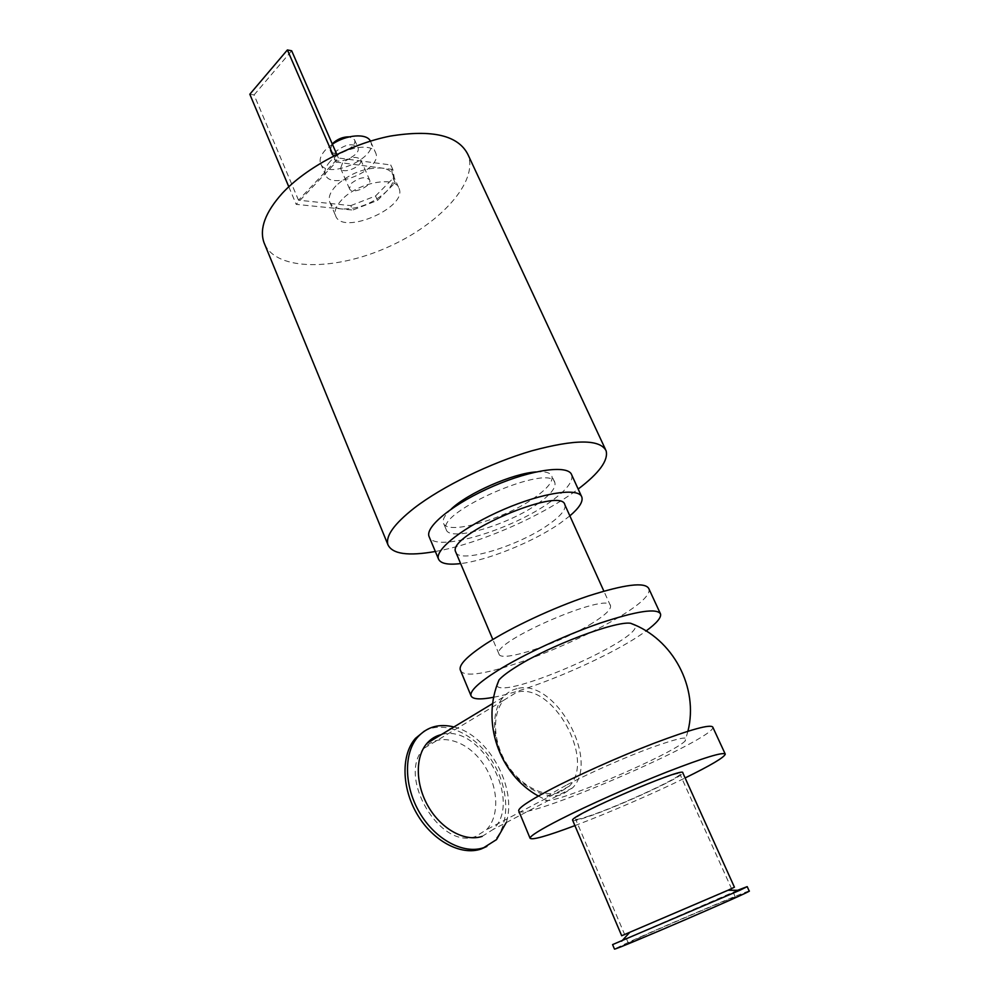 <?xml version="1.0" encoding="UTF-8"?>
<svg xmlns="http://www.w3.org/2000/svg" width="999" height="999" viewBox="0 0 999 999"><rect width="100%" height="100%" fill="white"/><g stroke="black" fill="none" stroke-linecap="round" stroke-linejoin="round"><path stroke-width="0.75" stroke-dasharray="5 3.75" d="M460.502 670.416C469.992 692.282 657.904 610.639 648.776 588.523M592.619 622.951C561.038 642.981 500.287 663.398 498.951 653.933C491.221 641.833 609.877 590.721 610.539 605.881C611.101 609.465 605.132 615.159 592.619 622.951M493.756 697.24C533.229 690.009 614.01 654.882 646.116 630.943M496.865 685.651C503.171 700.399 644.83 638.336 634.964 625.074M574.912 825.611C608.079 813.124 653.196 793.618 685.114 777.959M572.702 820.416C573.576 821.128 578.446 819.979 587.325 816.97C618.281 806.643 684.752 776.011 682.792 772.814M589.385 815.933C580.506 818.943 575.886 819.979 575.524 819.03C571.578 815.259 682.629 767.432 679.907 774.075C681.805 777.085 618.706 806.156 589.385 815.933M518.818 811.088C523.751 821.752 716.745 738.286 712.799 727.147M566.957 784.852C589.073 773.164 625.262 757.205 651.76 747.477C679.37 737.624 690.459 735.514 685.027 741.146C671.728 754.22 562.887 801.098 547.14 800.536C541.121 800.399 547.727 795.179 566.957 784.852M435.339 551.485C479.258 543.706 542.469 516.108 578.171 489.06M536.063 471.928C545.254 471.241 550.536 472.677 551.923 476.198C553.159 481.206 547.914 487.974 536.163 496.528C506.555 518.593 446.378 536.176 443.394 522.939C442.332 519.542 444.942 514.91 451.236 509.04M264.735 244.38C277.247 270.979 335.015 270.692 387.05 247.502C439.26 224.725 478.921 181.993 467.969 154.595M564.897 504.907C565.996 509.602 560.589 516.146 548.663 524.537C519.218 545.716 460.314 563.861 455.931 552.497M569.855 515.871L560.177 523.201C533.628 541.758 487.624 560.464 460.626 563.573M571.715 474.937C573.301 481.53 566.233 490.447 550.524 501.723C512.25 529.782 435.651 552.884 429.333 537.162M538.985 502.872C509.278 524.837 449.088 542.544 446.178 529.495C436.188 511.838 551.573 462.15 554.857 482.692C556.068 487.624 550.774 494.355 538.985 502.872M737.637 890.271L612.587 944.604M749.188 891.033C749.075 889.984 667.32 924.674 631.031 941.095L614.447 949.013M734.427 887.199L621.678 935.726M453.933 726.972C488.249 734.789 517.694 787.961 506.193 822.614M482.142 836.375L493.106 829.47C523.364 801.173 480.032 722.914 441.346 734.59M424.363 731.118C444.592 719.892 474.75 733.628 491.895 760.739C509.215 787.687 510.714 823.875 493.931 840.946L486.863 846.428M641.208 936.862L628.296 943.068C626.685 944.992 740.684 895.903 735.301 896.99C735.414 896.078 669.954 923.85 641.208 936.862M517.02 688.673C511.613 689.947 507.005 692.794 503.184 697.19C491.021 711.088 491.633 740.072 505.931 763.436C520.054 786.862 545.179 800.137 562.012 794.605L572.627 787.824C600.374 760.114 554.77 677.647 517.02 688.673M559.228 792.594C543.256 797.789 519.605 785.189 506.256 763.011C492.769 740.921 492.145 713.448 503.646 700.324L516.67 692.295C552.459 681.68 595.816 759.74 569.38 786.113L559.228 792.594M476.048 836.288C440.222 851.148 396.041 775.324 424.175 748.201C437.824 732.592 464.66 739.11 481.193 761.001C497.964 782.642 500.874 815.009 486.513 829.694L476.048 836.288M335.914 185.851C330.207 191.983 328.147 197.377 329.732 202.023C331.368 205.944 335.364 208.254 341.733 208.953C357.954 209.328 372.802 203.559 386.263 191.646C392.382 185.352 394.617 179.733 392.957 174.8C391.433 171.154 387.724 168.906 381.818 168.057C365.097 167.37 349.8 173.302 335.914 185.851M350.786 205.619L375.537 195.991L377.485 200.424L352.722 210.065L350.786 205.619L298.514 200.2L338.374 157.979L390.796 164.96L392.819 169.493L395.142 182.755L393.144 178.284L390.796 164.96M377.485 200.424L395.142 182.755M392.819 169.493L336.151 162.1L296.204 204.37L352.722 210.065M375.537 195.991L393.144 178.284M351.411 183.317C359.353 177.322 365.409 176.174 369.605 179.882C372.565 186.101 351.423 195.217 349.4 188.586L351.411 183.317M288.786 186.763L296.204 204.37M298.514 200.2L254.071 94.942L249.812 94.243M336.151 162.1L333.529 156.069M254.071 94.942L291.671 50.787M336.825 154.42L338.374 157.979M332.255 143.918L330.132 150.287C332.767 158.716 358.291 147.715 354.533 139.773L349.338 136.838M335.864 151.511L333.516 158.079C336.114 166.433 361.688 155.419 357.967 147.54C352.784 142.82 345.417 144.143 335.864 151.511M332.367 144.181L325.324 150.075C320.816 155.07 319.243 159.515 320.592 163.411C325.999 180.582 378.334 158.042 370.741 141.821L370.417 141.109M330.219 161.376C325.686 166.346 324.088 170.754 325.412 174.613C330.731 191.571 383.204 168.968 375.699 152.947C372.639 142.095 342.407 147.527 330.219 161.376M342.545 162.974L340.584 168.319C342.669 175.1 363.711 166.034 360.689 159.665C356.456 155.844 350.412 156.943 342.545 162.974M341.895 199.688C336.151 205.782 334.053 211.126 335.602 215.697C341.895 236.026 407.992 207.567 399.026 188.386C395.517 175.374 357.43 182.655 341.895 199.688M660.227 613.311L660.551 613.998M605.494 449.45L606.106 450.761M610.539 605.881L603.871 591.146M498.951 653.933L492.819 639.51M581.855 497.14L581.493 496.353M554.857 482.692L551.923 476.198M446.178 529.495L443.394 522.939M496.515 839.61L493.931 840.946M735.301 896.99L679.907 774.075M628.296 943.068L575.524 819.03M503.184 697.19L492.719 703.521M572.627 787.824L493.106 829.47M503.646 700.324L424.175 748.201M569.38 786.126L486.513 829.694M538.349 796.053L547.14 800.536M687.924 731.256L685.027 741.146M329.732 202.023L335.602 215.697M392.957 174.8L399.026 188.386M330.132 150.287L333.516 158.079M354.533 139.773L357.967 147.54M320.592 163.411L325.412 174.613M370.741 141.821L375.699 152.947M340.584 168.319L349.4 188.586M360.689 159.665L369.605 179.882"/><path stroke-width="1.5" d="M660.227 613.311L648.776 588.523C645.004 581.818 624.787 584.328 588.111 596.053C553.234 607.754 511.276 627.397 485.989 643.781C467.569 655.893 458.991 664.535 460.214 669.73L460.502 670.416M646.116 630.943C656.543 623.289 661.35 617.644 660.551 613.998C657.067 607.929 636.962 610.951 600.224 623.076C565.259 635.102 523.001 654.732 497.377 670.766C478.721 682.604 469.917 690.896 470.966 695.654C472.402 699.337 479.995 699.874 493.756 697.24M634.964 625.074L630.581 623.264C615.571 620.779 549.263 645.816 516.52 666.62C508.041 671.902 502.21 676.335 499.025 679.919L496.865 685.651M685.114 777.959C710.926 765.284 724.312 757.342 725.274 754.158C723.451 751.685 704.008 757.617 666.957 771.977C631.58 785.901 587.649 805.444 560.152 819.442C540.109 829.719 530.082 835.976 530.069 838.223C531.868 840.359 546.815 836.151 574.912 825.611M572.639 820.254L621.69 935.751L728.034 890.259L734.427 887.199L682.792 772.814C685.714 765.783 568.419 816.308 572.639 820.254L572.702 820.416M725.137 753.858L712.799 727.147C710.651 723.963 691.071 729.32 654.083 743.244C618.781 756.792 575.174 776.36 548.051 790.758C528.271 801.348 518.481 808.004 518.681 810.751L518.818 811.088M578.171 489.06C599.213 473.139 608.528 460.377 606.106 450.761C600.012 439.098 575.237 439.123 531.805 450.824C490.559 462.849 442.12 486.538 414.185 508.104C394.13 523.926 385.377 536.126 387.937 544.73C392.295 554.058 408.104 556.306 435.339 551.485M451.236 509.04C467.882 493.069 512.974 473.326 536.063 471.928M605.494 449.45L467.969 154.595C458.366 135.389 432.43 129.233 390.147 136.114C350.262 144.006 305.956 167.657 282.255 193.319C265.322 212.275 259.216 228.659 263.948 242.457L264.735 244.38M455.931 552.497L455.694 551.935C446.103 535.264 562.075 485.314 564.897 504.907L603.871 591.146M460.626 563.573C447.764 565.109 440.372 563.548 438.449 558.891C434.702 549.45 464.56 526.223 503.783 509.403C542.969 492.457 579.008 487.3 581.855 497.14C583.166 501.723 579.158 507.967 569.855 515.871M429.333 537.162L429.008 536.401C425.037 526.423 454.533 502.809 493.556 486.076C532.542 469.205 568.631 464.585 571.715 474.937L581.493 496.353M614.447 949.013L612.587 944.604L739.809 890.284L747.19 886.637L737.637 890.271M614.46 949.05C612.15 951.597 756.268 889.522 749.188 891.033L747.215 886.662M506.193 822.614L496.515 839.61L483.766 847.664C463.711 854.669 435.477 839.722 419.755 812.911C403.908 786.188 403.571 753.009 417.907 736.862C427.36 726.673 439.36 723.376 453.933 726.972M441.346 734.59C435.776 735.913 431.019 738.785 427.097 743.194C415.01 756.73 415.309 784.527 428.521 806.942C441.633 829.432 465.247 842.132 482.142 836.375M486.863 846.428L481.181 848.988C461.113 856.018 432.904 841.096 417.22 814.335C401.411 787.649 401.111 754.507 415.459 738.361L424.363 731.118M333.529 156.069L287.387 49.95L249.812 94.243L288.786 186.763M287.387 49.95L291.671 50.787L336.825 154.42M349.338 136.838C343.007 136.751 337.375 139.036 332.455 143.694L332.255 143.918M370.417 141.109C366.845 133.029 346.278 134.553 332.367 144.181M460.214 669.73L470.966 695.654M518.681 810.751L530.069 838.223M263.948 242.457L387.937 544.73M492.819 639.51L455.694 551.935M438.449 558.891L429.008 536.401M629.457 932.704L621.678 941.158M728.034 890.259L739.809 890.284M417.907 736.862L415.459 738.361M492.719 703.521L427.097 743.194M499.025 679.919C480.981 721.54 498.826 774.125 538.349 796.053M630.594 623.264C673.014 638.723 698.938 687.537 687.924 731.256"/></g></svg>
